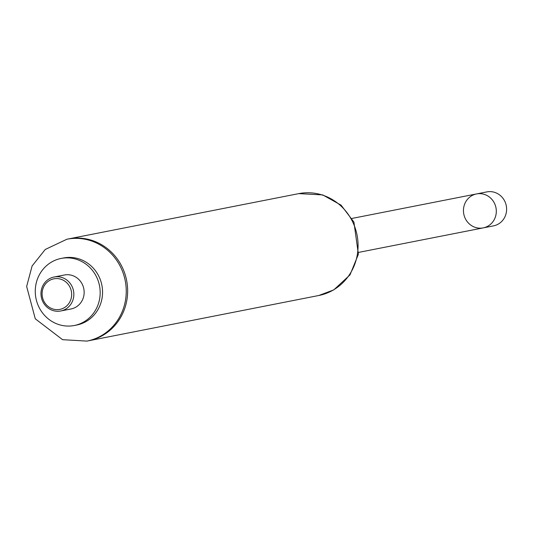 <?xml version="1.0" encoding="UTF-8"?>
<svg xmlns="http://www.w3.org/2000/svg" width="533" height="533" viewBox="0 0 533 533"><rect width="100%" height="100%" fill="white"/><g stroke="black" fill="none" stroke-linecap="round" stroke-linejoin="round"><path stroke-width="0.8" d="M318.801 295.495L333.758 289.899L349.988 274.901L358.383 254.268L353.912 222.061L341.087 205.165L322.705 194.898L298.76 193.626A51.908 49.189 -101.1 0 1 354.911 227.278A51.908 49.189 -101.1 0 1 333.112 290.132A51.908 49.189 -101.1 0 1 318.801 295.495L88.371 340.82A51.908 49.189 -101.1 0 0 102.682 335.457A51.908 49.189 -101.1 0 0 124.482 272.603A51.908 49.189 -101.1 0 0 68.337 238.951L66.931 239.224L45.232 249.484L32.107 265.967L26.65 286.481L35.278 318.807L62.581 339.688L86.966 341.093A51.908 49.189 -101.1 0 0 103.942 334.084A51.908 49.189 -101.1 0 0 122.503 271.344A51.908 49.189 -101.1 0 0 66.931 239.224M492.459 222.294A17.303 16.396 -101.1 0 0 493.991 202.36A17.303 16.396 -101.1 0 0 476.542 193.932A17.303 16.396 -101.1 0 0 463.79 214.073A17.303 16.396 -101.1 0 0 483.218 227.891A17.303 16.396 -101.1 0 0 492.459 222.294M86.966 341.093L88.371 340.82A51.908 49.189 -101.1 0 0 105.347 333.805A51.908 49.189 -101.1 0 0 123.909 271.064A51.908 49.189 -101.1 0 0 68.337 238.951L298.76 193.626M74.32 325.503L76.705 325.037A34.172 32.386 -101.1 0 0 87.878 320.42A34.172 32.386 -101.1 0 0 100.097 279.119A34.172 32.386 -101.1 0 0 63.514 257.972L61.128 258.438A34.172 32.386 -101.1 0 0 35.944 298.22A34.172 32.386 -101.1 0 0 74.32 325.503A34.172 32.386 -101.1 0 0 85.493 320.886A34.172 32.386 -101.1 0 0 97.712 279.585A34.172 32.386 -101.1 0 0 61.128 258.438M60.755 310.979L71.062 308.953A17.303 16.396 -101.1 0 0 76.719 306.615A17.303 16.396 -101.1 0 0 82.908 285.701A17.303 16.396 -101.1 0 0 64.386 274.995L54.08 277.02A17.303 16.396 -101.1 0 0 41.327 297.167A17.303 16.396 -101.1 0 0 60.755 310.979A17.303 16.396 -101.1 0 0 66.418 308.64A17.303 16.396 -101.1 0 0 72.601 287.727A17.303 16.396 -101.1 0 0 54.08 277.02M64.973 307.281A15.57 14.757 -101.1 0 0 63.54 280.378A15.57 14.757 -101.1 0 0 42.114 294.656A15.57 14.757 -101.1 0 0 64.973 307.281M476.542 193.932L486.842 191.907A17.303 16.396 78.9 0 1 498.981 194.485A17.303 16.396 78.9 0 1 506.35 212.327A17.303 16.396 78.9 0 1 493.525 225.865L483.218 227.891A17.303 16.396 -101.1 0 0 496.043 214.353A17.303 16.396 -101.1 0 0 488.674 196.517A17.303 16.396 -101.1 0 0 476.542 193.932L352 218.43M483.218 227.891L358.676 252.382"/></g></svg>
